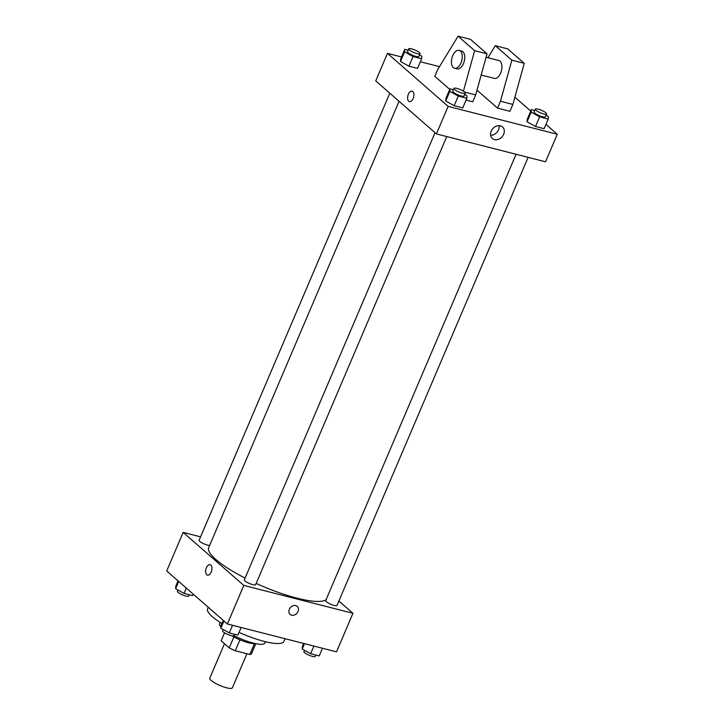 <?xml version="1.0" encoding="UTF-8"?>
<svg xmlns="http://www.w3.org/2000/svg" width="724" height="724" viewBox="0 0 724 724"><rect width="100%" height="100%" fill="white"/><g stroke="black" fill="none" stroke-linecap="round" stroke-linejoin="round"><path stroke-width="1.09" d="M224.476 643.717L209.788 678.162A12.29 2.76 23.1 0 0 211.164 680.442A12.29 2.76 23.1 0 0 223.408 686.832A12.29 2.76 23.1 0 0 232.386 687.8L246.92 653.727M254.441 643.663L249.834 654.469A16.498 3.701 23.1 0 0 251.527 653.663A16.498 3.701 23.1 0 0 251.554 653.573M249.834 654.469L235.273 650.758A16.498 3.701 23.1 0 1 229.237 647.871L221.146 640.803A16.498 3.701 23.1 0 1 221.173 640.713A16.498 3.701 23.1 0 1 221.218 640.631M239.943 639.826L235.273 650.758M224.558 632.803L221.146 640.803M233.888 636.948L229.237 647.871M255.355 643.564A16.896 3.792 -156.9 0 1 248.631 642.803A16.896 3.792 -156.9 0 1 231.752 635.744M265.409 641.699L264.821 643.066A24.571 5.511 -156.9 0 1 253.255 643.066A24.571 5.511 -156.9 0 1 233.888 635.627M220.929 626.939A24.571 5.511 -156.9 0 1 219.616 623.78L220.205 622.414M285.048 638.704L283.88 641.437A41.467 9.303 -156.9 0 1 264.36 641.437A41.467 9.303 -156.9 0 1 239.038 632.387M221.942 623.5A41.467 9.303 -156.9 0 1 207.607 608.893L208.286 607.291M338.886 601.001L352.959 613.309L336.524 651.844L227.372 623.979L166.71 570.946L183.154 532.402L200.575 536.855M352.959 613.309L243.816 585.435L227.372 623.979M289.347 609.273A5.376 4.317 -48.8 0 1 297.229 606.332A5.376 4.317 -48.8 0 1 296.94 613.219A5.376 4.317 -48.8 0 1 290.152 614.432A5.376 4.317 -48.8 0 1 289.347 609.273M399.069 101.297L208.729 547.552A64.499 14.471 23.1 0 0 215.96 559.552A64.499 14.471 23.1 0 0 245.083 578.078M256.16 583.417A64.499 14.471 23.1 0 0 326.072 599.725M243.816 585.435L183.154 532.402M516.076 154.266L325.7 600.603A6.145 1.376 23.1 0 0 326.388 601.744A6.145 1.376 23.1 0 0 332.506 604.938A6.145 1.376 23.1 0 0 337.004 605.418L528.122 157.343M435.034 132.727L244.332 579.824A6.145 1.376 23.1 0 0 245.029 580.965A6.145 1.376 23.1 0 0 251.147 584.159A6.145 1.376 23.1 0 0 255.635 584.639L446.753 136.565M209.634 545.425A6.145 1.376 -156.9 0 1 202.992 543.407A6.145 1.376 -156.9 0 1 199.109 540.294L389.811 93.206M210.838 565.118A5.376 2.968 104.3 0 1 211.453 571.363A5.376 2.968 104.3 0 1 207.453 575.137A5.376 2.968 104.3 0 1 205.906 569.2A5.376 2.968 104.3 0 1 210.114 564.72A5.376 2.968 104.3 0 1 210.838 565.118M207.462 575.137A5.376 2.968 104.3 0 1 205.915 569.2A5.376 2.968 104.3 0 1 210.114 564.729M297.229 606.332A5.376 4.317 -48.8 0 1 296.94 613.219A5.376 4.317 -48.8 0 1 290.152 614.423M545.95 124.356L557.29 134.266L545.543 161.796L436.4 133.922L375.738 80.898L387.476 53.368L401.512 56.952M491.216 131.125A7.702 6.181 -48.8 0 1 502.501 126.917A7.702 6.181 -48.8 0 1 502.085 136.791A7.702 6.181 -48.8 0 1 492.365 138.519A7.702 6.181 -48.8 0 1 491.216 131.125M557.29 134.266L448.147 106.392L436.4 133.922M490.637 135.316A7.702 6.181 131.2 0 0 499.098 125.632M514.882 97.197L530.737 111.062M420.345 61.757L439.477 66.644M413.178 98.509A5.376 2.968 104.3 0 1 409.44 101.604A5.376 2.968 104.3 0 1 407.893 95.659A5.376 2.968 104.3 0 1 412.092 91.188A5.376 2.968 104.3 0 1 413.178 98.509M448.147 106.392L387.476 53.368M412.101 91.188A5.376 2.968 -75.7 0 0 407.893 95.668A5.376 2.968 -75.7 0 0 409.44 101.604M527.081 121.777L527.244 119.252L527.081 121.777L535.516 126.483L527.081 121.777L531.199 112.139L531.353 109.623L534.746 110.482M544.113 128.682L535.516 126.483L544.113 128.682L548.222 119.044L539.624 116.854L531.199 112.139M400.499 61.468L400.662 58.952L400.499 61.468L408.933 66.183L400.499 61.468L404.607 51.829L404.77 49.313L408.164 50.182M417.522 68.373L408.933 66.183L417.522 68.373L421.63 58.735L413.042 56.544L404.607 51.829M445.722 100.998L445.884 98.482L445.722 100.998L454.156 105.713L445.722 100.998L449.83 91.36L449.993 88.844L453.387 89.713M462.745 107.903L454.156 105.713L462.745 107.903L466.853 98.265L458.265 96.075L449.83 91.36M497.542 108.129L500.474 101.251L511.85 60.164L495.306 45.703L507.705 48.87L524.248 63.332L512.882 104.419L509.94 111.297L497.542 108.129L476.989 90.165M449.758 89.387L434.825 76.337L437.758 69.45L458.093 36.2L470.5 39.367L487.044 53.829L475.668 94.916L472.736 101.794L466.075 100.093M481.17 75.043L494.248 78.382A9.213 5.086 -75.7 0 0 501.461 70.708A9.213 5.086 -75.7 0 0 498.809 60.526L486.085 57.277M495.306 45.703L487.94 57.748M459.125 50.39L461.604 51.024A9.213 5.086 104.3 0 1 463.46 63.567A9.213 5.086 104.3 0 1 457.043 68.88L454.563 68.246A9.213 5.086 104.3 0 1 451.912 58.056A9.213 5.086 104.3 0 1 459.125 50.39A9.213 5.086 104.3 0 1 460.98 62.934A9.213 5.086 104.3 0 1 454.563 68.246M458.093 36.2L474.636 50.662L463.414 91.224M512.882 104.419L500.474 101.251M524.248 63.332L511.85 60.164M487.044 53.829L474.636 50.662M475.668 94.916L464.573 92.075M193.263 594.16L192.647 595.599L184.05 593.399L175.615 588.684L175.778 586.169L178.05 580.856M186.321 588.087L184.05 593.399M178.71 581.435L175.615 588.684M177.923 589.979L177.389 591.227A6.145 1.376 23.1 0 0 178.077 592.368A6.145 1.376 23.1 0 0 184.195 595.562A6.145 1.376 23.1 0 0 188.692 596.042L189.254 594.73M241.128 627.491L237.87 635.12L229.273 632.93L220.847 628.215L221.001 625.699L223.273 620.387M232.531 625.292L229.273 632.93M223.933 620.966L220.847 628.215M223.146 629.5L222.612 630.758A6.145 1.376 23.1 0 0 223.3 631.898A6.145 1.376 23.1 0 0 229.427 635.093A6.145 1.376 23.1 0 0 233.915 635.572L234.476 634.26M322.488 648.261L319.23 655.899L310.641 653.709L302.207 648.994L302.37 646.478L303.655 643.455M313.899 646.07L310.641 653.709M304.478 643.663L302.207 648.994M304.505 650.279L303.971 651.528A6.145 1.376 23.1 0 0 304.659 652.677A6.145 1.376 23.1 0 0 310.786 655.863A6.145 1.376 23.1 0 0 315.275 656.351L315.836 655.03M419.495 54.934L421.793 56.219L421.63 58.735M408.725 48.861L407.549 51.612A6.145 1.376 23.1 0 0 408.236 52.761A6.145 1.376 23.1 0 0 414.363 55.956A6.145 1.376 23.1 0 0 418.852 56.436L420.029 53.685A6.145 1.376 23.1 0 0 414.915 50.001A6.145 1.376 23.1 0 0 408.725 48.861A6.145 1.376 23.1 0 0 409.413 50.01A6.145 1.376 23.1 0 0 415.54 53.196A6.145 1.376 23.1 0 0 420.029 53.685M413.042 56.544L408.933 66.183M404.77 49.313L400.662 58.952M464.718 94.464L467.016 95.749L466.853 98.265M453.948 88.391L452.772 91.143A6.145 1.376 23.1 0 0 453.459 92.292A6.145 1.376 23.1 0 0 459.586 95.478A6.145 1.376 23.1 0 0 464.075 95.966L465.251 93.215A6.145 1.376 23.1 0 0 460.138 89.532A6.145 1.376 23.1 0 0 453.948 88.391A6.145 1.376 23.1 0 0 454.636 89.532A6.145 1.376 23.1 0 0 460.763 92.726A6.145 1.376 23.1 0 0 465.251 93.215M458.265 96.075L454.156 105.713M449.993 88.844L445.884 98.482M546.077 115.243L548.385 116.528L548.222 119.044M535.308 109.17L534.14 111.921A6.145 1.376 23.1 0 0 534.828 113.062A6.145 1.376 23.1 0 0 540.946 116.256A6.145 1.376 23.1 0 0 545.434 116.745L546.611 113.994A6.145 1.376 23.1 0 0 541.507 110.31A6.145 1.376 23.1 0 0 535.308 109.17A6.145 1.376 23.1 0 0 536.004 110.31A6.145 1.376 23.1 0 0 542.122 113.505A6.145 1.376 23.1 0 0 546.611 113.994M539.624 116.854L535.516 126.483M531.353 109.623L527.244 119.252M255.798 643.654L251.527 653.663M224.549 632.803L221.173 640.713"/></g></svg>
